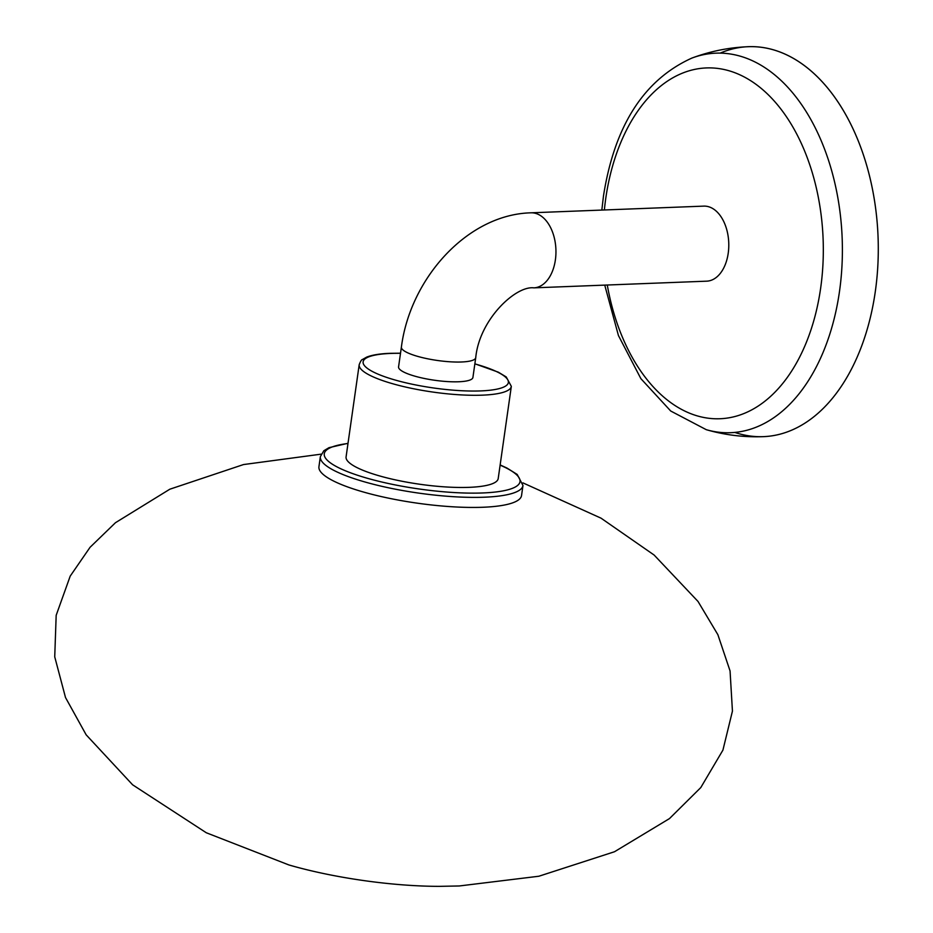 <?xml version="1.0" encoding="UTF-8"?>
<svg xmlns="http://www.w3.org/2000/svg" width="933" height="933" viewBox="0 0 933 933"><rect width="100%" height="100%" fill="white"/><g stroke="black" fill="none" stroke-linecap="round" stroke-linejoin="round"><path stroke-width="1.4" d="M321.127 454.161L243.49 464.564L169.829 489.207L115.47 522.702L90.058 547.298L70.208 576.116L56.178 615.302L54.732 656.832L65.508 697.534L86.163 734.831L132.626 784.816L206.298 832.761L288.892 864.949A138.749 30.171 8.1 0 0 439.28 886.35L459.304 885.965L538.866 876.239L614.485 851.747L669.474 818.591L700.788 787.569L722.923 750.12L732.44 711.109L730.061 670.955L717.874 634.685L698.024 601.458L654.138 555.053L601.05 518.177L522.935 482.886M320.357 456.645A102.327 22.252 -171.9 0 0 375.964 484.915A102.327 22.252 -171.9 0 0 484.309 497.207A102.327 22.252 -171.9 0 0 522.981 485.475L521.547 495.528A102.327 22.252 -171.9 0 1 482.874 507.26A102.327 22.252 8.1 0 1 374.53 494.968A102.327 22.252 8.1 0 1 318.934 466.698L320.357 456.645L323.833 450.756L328.999 447.665L348.009 443.292M346.085 456.878A76.833 16.701 8.1 0 0 387.825 478.116A76.833 16.701 8.1 0 0 469.171 487.341A76.833 16.701 -171.9 0 0 498.21 478.536L511.331 386.355A76.833 16.701 -171.9 0 1 482.291 395.16A76.833 16.701 -171.9 0 1 400.945 385.935A76.833 16.701 -171.9 0 1 359.193 364.698L346.085 456.878M401.388 347.099L398.566 366.879A37.553 8.164 8.1 0 0 406.496 373.305A37.553 8.164 8.1 0 0 447.362 381.574A37.553 8.164 8.1 0 0 472.914 377.468L475.737 357.689C479.352 319.541 515.681 285.545 533.851 287.854A37.553 23.535 87.8 0 0 555.881 254.721A37.553 23.535 87.8 0 0 537.571 214.054A37.553 23.535 87.8 0 0 530.947 212.817C467.62 214.415 410.252 278.104 401.388 347.099A37.553 8.164 8.1 0 0 409.319 353.525A37.553 8.164 8.1 0 0 450.173 361.794A37.553 8.164 8.1 0 0 475.737 357.689M530.947 212.817L703.785 206.123A37.553 23.535 87.8 0 1 710.398 207.359A37.553 23.535 87.8 0 1 728.218 253.24A37.553 23.535 87.8 0 1 706.689 281.171L533.851 287.854M734.842 432.422A195.125 122.27 -92.2 0 0 875.306 291.539A195.125 122.27 -92.2 0 0 748.324 46.708C728.906 47.478 710.095 51.268 691.889 58.079L691.889 58.079A189.912 118.992 -92.2 0 1 839.49 291.469A189.912 118.992 -92.2 0 1 706.269 429.681L670.722 411.021L640.878 378.646L618.439 335.553L604.736 285.113M720.159 53.134A195.125 122.27 -92.2 0 1 875.306 291.539A195.125 122.27 87.8 0 1 763.427 436.656C743.998 437.39 724.953 435.07 706.269 429.681M500.123 465.147A98.863 21.494 -171.9 0 1 482.653 492.962A98.863 21.494 -171.9 0 1 351.356 473.113A98.863 21.494 -171.9 0 1 347.986 443.49M474.85 363.893A73.369 15.954 -171.9 0 1 480.647 390.915A73.369 15.954 -171.9 0 1 378.611 374.39A73.369 15.954 -171.9 0 1 390.834 353.432A73.369 15.954 -171.9 0 1 400.502 353.315M607.278 285.02A175.544 109.989 -92.2 0 0 716.299 418.789A175.544 109.989 -92.2 0 0 820.643 288.192A175.544 109.989 -92.2 0 0 737.338 73.707A175.544 109.989 -92.2 0 0 605.75 198.484A175.544 109.989 -92.2 0 0 604.374 209.972M522.981 485.475L517.197 474.442L506.899 468.016L500.146 464.937M359.193 364.698C360.535 361.281 361.584 359.567 362.366 359.543L366.716 357.094C372.185 354.948 380.023 353.689 390.227 353.315L400.514 353.199M511.331 386.355L506.234 376.955L498.327 372.174L474.862 363.788M601.832 210.065L603.453 196.152C614.439 125.78 643.922 79.76 691.889 58.079"/></g></svg>
